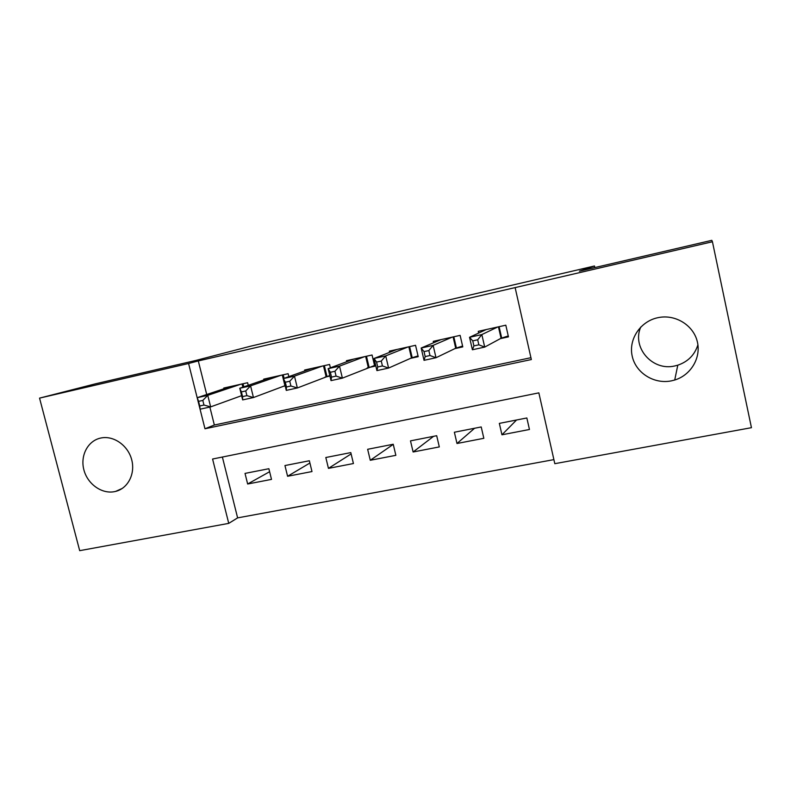 <?xml version="1.0" encoding="UTF-8"?>
<svg xmlns="http://www.w3.org/2000/svg" width="791" height="791" viewBox="0 0 791 791"><rect width="100%" height="100%" fill="white"/><g stroke="black" fill="none" stroke-linecap="round" stroke-linejoin="round"><path stroke-width="1.19" d="M100.675 438.056L101.06 437.977C113.647 435.376 127.915 445.382 131.642 459.531C135.548 473.651 128.004 488.423 115.595 491.409L114.566 491.636C101.792 494.266 87.504 484.052 83.876 469.824C80.069 455.636 87.841 440.735 100.675 438.056M697.909 344.827C694.706 354.912 688.002 361.695 677.788 365.185L674.743 365.966C652.387 371.365 631.594 347.397 640.779 326.999M657.766 317.715L659.051 317.468C675.801 314.383 693.381 325.358 697.276 341.494C701.37 357.591 690.948 375.171 674.723 380.016L671.351 380.866C653.91 384.436 635.707 372.828 632.187 356.088C628.41 339.398 640.245 321.393 657.766 317.715M751.45 427.684L554.807 463.684L538.849 392.86L212.581 459.027L228.747 523.375L79.693 550.665L39.55 398.12L188.574 363.494L204.978 428.771L531.344 359.549L515.129 287.598L712.434 241.749L751.45 427.684M222.38 457.04L237.616 517.878L553.888 459.62M237.616 517.878L228.747 523.375M248.255 385.326L247.613 382.725L223.764 388.045L223.932 388.757M288.834 376.635L288.122 373.698L263.7 379.146L263.897 379.937M330.391 367.815L329.59 364.463L304.594 370.03L304.812 370.93M367.212 367.864L374.716 366.223L372.057 355.001L346.458 360.706L346.695 361.724M410.529 358.363L418.212 356.672L415.552 345.301L389.33 351.145L389.607 352.341M454.904 348.613L462.784 346.883L460.125 335.374L433.25 341.356L433.587 342.78M516.533 420.001L501.949 434.803L529.456 429.483L526.846 417.974L499.339 423.383L501.949 434.803M474.59 428.247L456.99 443.504L483.835 438.303L481.215 426.952L454.37 432.232L456.99 443.504M433.587 436.316L413.12 451.987L439.312 446.915L436.691 435.703L410.489 440.864L413.12 451.987M393.256 444.364L370.277 460.273L395.856 455.329L393.236 444.255L367.647 449.288L370.277 460.273M351.115 453.925L328.453 468.371L353.429 463.536L350.799 452.6L325.813 457.514L328.453 468.371M309.904 463.012L287.588 476.271L311.99 471.555L309.35 460.757L284.948 465.553L287.588 476.271M268.871 468.717L245.022 473.404L247.652 484.003L271.501 479.386L268.871 468.717M515.129 287.598L198.304 360.933L206.718 394.511M209.862 407.058L214.351 425.014L530.919 357.7M500.387 338.637L508.455 336.857L505.815 325.19L478.268 331.33L478.664 333.07M324.933 377.149L329.916 376.051M283.633 386.216L285.175 385.879M39.55 398.12L95.484 383.813L195.693 360.488L250.806 346.142L594.476 265.984L594.822 267.576M594.476 265.984L579.427 271.155L711.811 240.335L712.434 241.749M198.304 360.933L188.574 363.494M214.351 425.014L204.978 428.771M269.612 471.723L247.652 484.003M508.247 335.938L501.049 338.271L484.705 347.091L472.405 349.77L469.538 337.292L486.257 329.55M472.761 340.872L469.538 337.292L481.838 334.573L484.705 347.091L478.852 344.817L477.705 339.784L472.761 340.872L473.908 345.894L478.852 344.817M497.737 326.99L481.838 334.573L477.705 339.784M472.405 349.77L473.908 345.894M462.587 346.043L455.705 348.228L436.009 357.72L424.035 360.33L421.168 348.02L441.052 339.626M424.025 351.619L421.168 348.02L433.142 345.37L436.009 357.72L429.997 355.525L428.841 350.561L424.025 351.619L425.182 356.573L429.997 355.525M452.244 337.124L433.142 345.37L428.841 350.561M424.035 360.33L425.182 356.573M418.034 355.891L411.458 357.947L388.589 368.062L376.921 370.603L374.044 358.471L396.944 349.454M376.575 362.09L374.044 358.471L385.711 355.891L388.589 368.062L382.429 365.946L381.262 361.052L376.575 362.09L377.732 366.975L382.429 365.946M407.869 347.022L385.711 355.891L381.262 361.052M376.921 370.603L377.732 366.975M374.548 365.491L342.384 378.138L331.024 380.619L328.136 368.655L353.884 359.045M330.351 372.284L328.136 368.655L339.507 366.134L342.384 378.138L336.076 376.101L334.919 371.276L330.351 372.284L331.508 377.099L336.076 376.101M364.552 356.672L339.507 366.134L334.919 371.276M331.024 380.619L331.508 377.099M329.798 375.557L297.357 387.966L286.283 390.388L283.396 378.573L311.842 368.418M285.304 382.221L283.396 378.573L294.47 376.12L297.357 387.966L290.92 385.998L289.753 381.242L285.304 382.221L286.471 386.977L290.92 385.998M322.263 366.095L294.47 376.12L289.753 381.242M286.283 390.388L286.471 386.977M285.126 385.662L253.456 397.547L242.659 399.9L239.772 388.252L270.789 377.564M241.393 391.911L239.772 388.252L250.569 385.85L253.456 397.547L246.901 395.648L245.734 390.952L241.393 391.911L242.56 396.598L246.901 395.648M280.963 375.3L250.569 385.85L245.734 390.952M242.659 399.9L242.56 396.598M241.611 395.678L210.653 406.881L200.113 409.184L197.226 397.685L230.685 386.502M198.571 401.353L197.226 397.685L207.756 395.342L210.653 406.881L203.969 405.051L202.812 400.424L198.571 401.353L199.737 405.981L203.969 405.051M240.622 384.288L207.756 395.342L202.812 400.424M200.113 409.184L199.737 405.981M499.111 326.683L501.692 338.034M498.449 326.831L501.049 338.271M453.816 336.778L456.407 347.981M453.105 336.936L455.705 348.228M409.619 346.626L412.21 357.68M408.848 346.794L411.458 357.947M366.48 356.237L369.071 367.162M365.66 356.425L368.27 367.429M324.359 365.63L326.96 376.407M323.489 365.818L326.11 376.694M283.218 374.796L284.078 378.325M282.298 375.003L284.928 385.731M243.025 383.754L243.796 386.858M242.066 383.961L242.867 387.185M115.595 491.409L122.378 488.373M674.723 380.016L677.788 365.185"/></g></svg>
